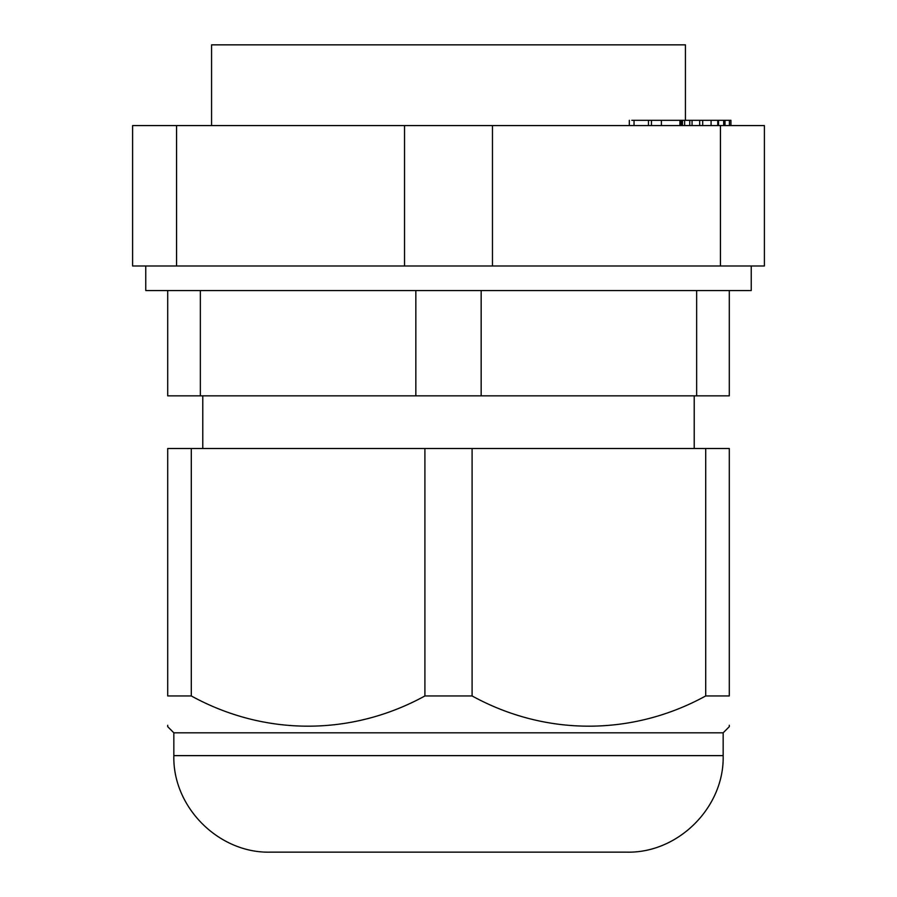 <?xml version="1.0" encoding="UTF-8"?>
<svg xmlns="http://www.w3.org/2000/svg" width="897" height="897" viewBox="0 0 897 897"><rect width="100%" height="100%" fill="white"/><g stroke="black" fill="none" stroke-linecap="round" stroke-linejoin="round"><path stroke-width="1.35" d="M696.644 395.846L729.295 395.846L729.295 290.55L481.162 290.55L481.162 395.846L696.644 395.846L696.644 290.55L167.705 290.55L167.705 395.846L415.838 395.846L415.838 290.55L200.356 290.55L200.356 395.846M481.162 395.846L415.838 395.846M211.569 125.58L211.569 44.85L685.431 44.85L685.431 120.31M729.295 381.808L729.295 304.588M720.437 125.58L720.437 265.983L764.401 265.983L764.401 125.58L132.599 125.58L132.599 265.983L176.563 265.983L176.563 125.58M720.437 265.983L492.464 265.983L492.464 125.58M492.464 265.983L404.536 265.983L404.536 125.58M404.536 265.983L176.563 265.983M730.92 125.58L730.92 120.31L723.677 120.31L723.677 125.58M723.677 120.31L717.746 120.31L717.746 125.58M725.023 120.31L725.023 125.58M729.407 120.31L729.407 125.58M717.746 120.31L711.086 120.31L711.086 125.58M711.086 120.31L699.682 120.31L699.682 125.58M699.682 120.31L692.058 120.31L692.058 125.58M702.699 120.31L702.699 125.58M692.058 120.31L682.449 120.31L682.449 125.58M682.449 120.31L681.283 120.31L681.283 125.58M684.646 120.31L684.646 125.58M689.759 120.31L689.759 125.58M681.283 120.31L679.926 120.31L679.926 125.58M679.926 120.31L661.403 120.31L661.403 125.58M661.403 120.31L634.033 120.31L634.033 125.58M634.033 120.31L631.802 120.31M648.475 120.31L648.475 125.58M651.457 120.31L651.457 125.58M145.763 265.983L145.763 290.55L167.705 290.55M729.295 290.55L751.238 290.55L751.238 265.983M723.161 732.815L723.161 755.622L173.839 755.622L173.839 732.815L723.161 732.815L729.295 726.671L729.295 725.269M424.909 695.96L472.091 695.96L472.091 448.5L191.296 448.5L191.296 695.96C264.94 736.415 351.736 736.089 424.909 695.96L424.909 448.5M191.296 448.5L167.705 448.5L167.705 695.96C167.705 736.246 167.705 736.246 167.705 695.96L191.296 695.96M173.839 732.815L167.705 726.671L167.705 725.281M173.839 755.622C172.516 807.199 218.778 853.473 270.367 852.15L626.633 852.15C678.222 853.473 724.484 807.199 723.161 755.622M705.704 448.5L729.295 448.5L729.295 695.96L705.704 695.96L705.704 448.5L472.091 448.5M729.295 695.96C729.295 736.246 729.295 736.246 729.295 695.96M705.704 695.96C632.542 736.089 545.746 736.415 472.091 695.96M694.211 448.5L694.211 395.846M202.789 448.5L202.789 395.846M718.508 125.58L718.508 120.31M629.313 125.58L629.313 120.31"/></g></svg>

